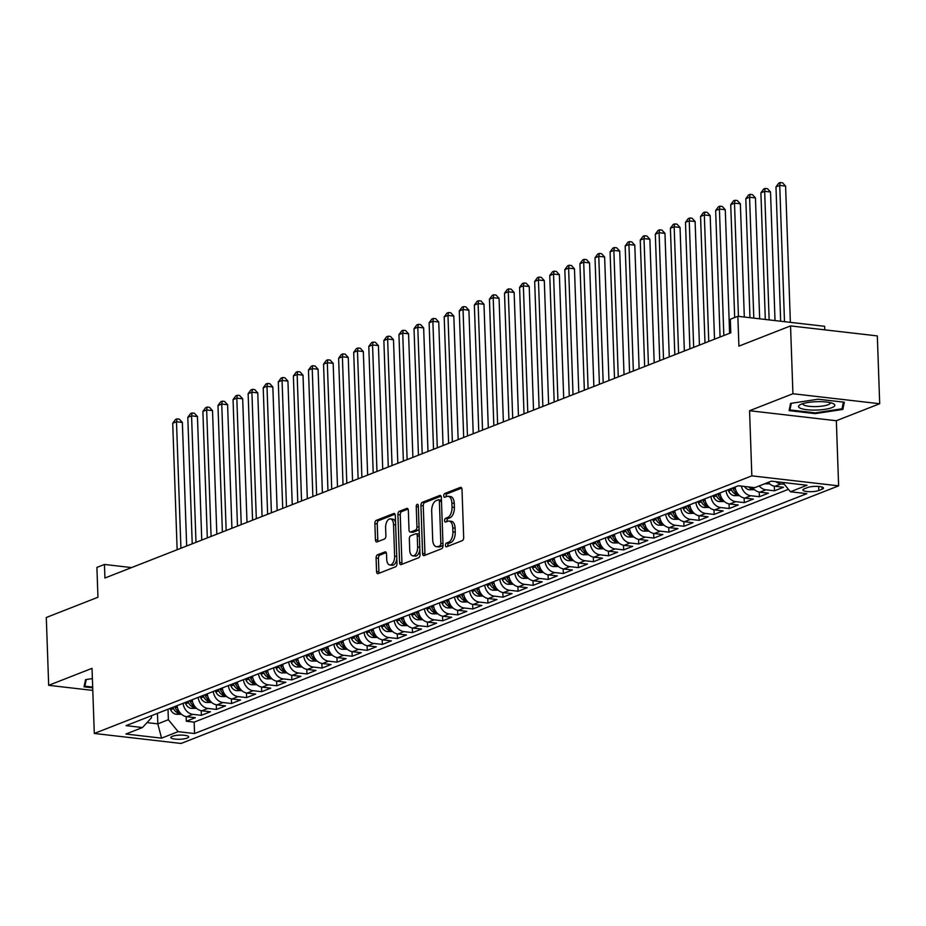 <?xml version="1.0" encoding="UTF-8"?>
<svg xmlns="http://www.w3.org/2000/svg" width="926" height="926" viewBox="0 0 926 926"><rect width="100%" height="100%" fill="white"/><g stroke="black" fill="none" stroke-linecap="round" stroke-linejoin="round"><path stroke-width="1.39" d="M445.464 545.345A1.921 1.019 -83.4 0 0 446.274 546.849A1.921 1.019 -83.4 0 0 446.563 546.803L462.282 540.645A2.743 1.458 -83.4 0 0 463.671 537.404L462.005 489.46A2.743 1.458 -83.4 0 0 460.835 487.319A2.743 1.458 -83.4 0 0 460.43 487.377L444.7 493.546A1.921 1.019 -83.4 0 0 443.728 495.815A1.921 1.019 -83.4 0 0 444.549 497.308A1.921 1.019 -83.4 0 0 444.827 497.274L446.864 496.475A8.762 4.665 -83.4 0 1 448.161 496.29A8.762 4.665 -83.4 0 1 451.9 503.142L452.038 507.135A8.762 4.665 -83.4 0 1 447.605 517.518L445.568 518.317A1.921 1.019 -83.4 0 0 444.596 520.586A1.921 1.019 -83.4 0 0 445.406 522.079A1.921 1.019 -83.4 0 0 445.695 522.044L447.733 521.245A8.762 4.665 -83.4 0 1 449.029 521.06A8.762 4.665 -83.4 0 1 452.768 527.913L452.907 531.906A8.762 4.665 -83.4 0 1 448.462 542.277L446.425 543.076A1.921 1.019 -83.4 0 0 445.464 545.345M449.029 521.06L451.379 521.326A8.762 4.665 -83.4 0 1 455.106 528.179L455.245 532.172A8.762 4.665 -83.4 0 1 450.812 542.555L448.774 543.354A1.921 1.019 -83.4 0 0 447.802 545.622A1.921 1.019 -83.4 0 0 447.906 546.282M461.692 488.071L447.05 493.813A1.921 1.019 -83.4 0 0 446.077 496.081A1.921 1.019 -83.4 0 0 446.17 496.741M448.161 496.29L450.511 496.556A8.762 4.665 -83.4 0 1 454.249 503.408L454.388 507.402A8.762 4.665 -83.4 0 1 449.943 517.784L447.906 518.583A1.921 1.019 -83.4 0 0 446.934 520.852A1.921 1.019 -83.4 0 0 447.038 521.512M187.284 738.057A8.924 2.06 178 0 0 188.696 736.876A8.924 2.06 178 0 0 182.26 735.128A8.924 2.06 178 0 0 172.271 736.32A8.924 2.06 178 0 0 170.847 737.501A8.924 2.06 178 0 0 177.294 739.249A8.924 2.06 178 0 0 187.284 738.057M377.472 554.836A2.743 1.458 -83.4 0 0 376.083 558.089L376.558 571.539A2.743 1.458 -83.4 0 0 377.727 573.68A2.743 1.458 -83.4 0 0 378.132 573.622L395.599 566.77A2.743 1.458 -83.4 0 0 396.988 563.529L395.309 515.597A2.743 1.458 -83.4 0 0 394.152 513.455A2.743 1.458 -83.4 0 0 393.735 513.513L376.269 520.354A2.743 1.458 -83.4 0 0 374.88 523.595L375.447 539.846A2.743 1.458 -83.4 0 0 376.616 541.976A2.743 1.458 -83.4 0 0 377.021 541.93L384.498 539.001A2.743 1.458 -83.4 0 0 385.887 535.749L385.61 527.693A7.327 3.901 -83.4 0 1 390.402 518.873A7.327 3.901 -83.4 0 1 393.527 524.591L394.626 556.156A7.327 3.901 -83.4 0 1 389.834 564.987A7.327 3.901 -83.4 0 1 386.709 559.258L386.524 553.991A2.743 1.458 -83.4 0 0 385.355 551.85A2.743 1.458 -83.4 0 0 384.95 551.908L377.472 554.836L379.822 555.114A2.743 1.458 -83.4 0 0 378.433 558.355L378.908 571.805A2.743 1.458 -83.4 0 0 379.209 573.194M792.922 393.735L749.562 410.727L836.34 420.728L879.7 403.736L792.922 393.735L790.549 325.906L738.902 346.139L737.86 316.298L730.313 319.25L730.788 332.816L104.927 578.021L104.453 564.455L96.906 567.406L97.948 597.258L46.3 617.492L48.673 685.321L92.797 690.414M749.562 410.727L751.843 475.848L94.302 733.461L92.021 668.34L48.673 685.321M422.592 553.493A2.743 1.458 -83.4 0 0 423.761 555.635A2.743 1.458 -83.4 0 0 424.166 555.577L441.633 548.736A2.743 1.458 -83.4 0 0 443.022 545.495L441.355 497.551A2.743 1.458 -83.4 0 0 440.186 495.41A2.743 1.458 -83.4 0 0 439.781 495.468L422.314 502.32A2.743 1.458 -83.4 0 0 420.925 505.561L422.592 553.493L424.941 553.771A2.743 1.458 -83.4 0 0 425.242 555.16M418.621 557.753L401.155 564.594A2.743 1.458 -83.4 0 1 400.75 564.652A2.743 1.458 -83.4 0 1 399.581 562.51L397.902 514.578A2.743 1.458 -83.4 0 1 399.291 511.337L406.769 508.409A2.743 1.458 -83.4 0 1 407.174 508.351A2.743 1.458 -83.4 0 1 408.343 510.492L409.014 529.927A2.743 1.458 -83.4 0 0 410.183 532.068A2.743 1.458 -83.4 0 0 410.588 532.01L415.554 530.066A2.743 1.458 -83.4 0 0 416.943 526.825L416.237 506.591A1.921 1.019 -83.4 0 1 417.487 504.276A1.921 1.019 -83.4 0 1 418.309 505.77L420.01 554.512A2.743 1.458 -83.4 0 1 418.621 557.753M790.549 325.906L877.327 335.906L879.7 403.736M186.138 716.608L186.3 721.238L195.351 717.696L186.786 716.712L192.816 714.34A11.158 9.086 -111.4 0 1 183.116 703.297M201.22 710.693L201.382 715.335L210.434 711.781L201.868 710.798L207.899 708.436A11.158 9.086 -111.4 0 1 198.199 697.382M216.302 704.79L216.464 709.42L225.504 705.878L216.95 704.894L222.981 702.533A11.158 9.086 -111.4 0 1 213.281 691.479M231.384 698.887L231.546 703.517L240.586 699.975L232.032 698.98L238.063 696.618A11.158 9.086 -111.4 0 1 228.363 685.576M246.466 692.972L246.629 697.602L255.669 694.06L247.115 693.076L253.145 690.715A11.158 9.086 -111.4 0 1 243.445 679.661M261.537 687.069L261.699 691.699L270.751 688.157L262.197 687.161L268.227 684.8A11.158 9.086 -111.4 0 1 258.528 673.758M276.619 681.154L276.781 685.784L285.833 682.242L277.268 681.258L283.31 678.897A11.158 9.086 -111.4 0 1 273.61 667.843M291.702 675.251L291.864 679.881L300.915 676.339L292.35 675.343L298.392 672.982A11.158 9.086 -111.4 0 1 288.692 661.94M306.784 669.336L306.946 673.966L315.998 670.424L307.432 669.44L313.463 667.079A11.158 9.086 -111.4 0 1 303.774 656.025M321.866 663.433L322.028 668.063L331.08 664.521L322.514 663.537L328.545 661.164A11.158 9.086 -111.4 0 1 318.845 650.121M336.948 657.518L337.11 662.159L346.162 658.606L337.596 657.622L343.627 655.261A11.158 9.086 -111.4 0 1 333.927 644.207M352.03 651.615L352.193 656.245L361.244 652.703L352.679 651.719L358.709 649.346A11.158 9.086 -111.4 0 1 349.009 638.303M367.113 645.7L367.275 650.341L376.315 646.788L367.761 645.804L373.791 643.443A11.158 9.086 -111.4 0 1 364.092 632.389M382.195 639.797L382.357 644.427L391.397 640.885L382.843 639.901L388.874 637.528A11.158 9.086 -111.4 0 1 379.174 626.485M397.277 633.893L397.439 638.523L406.479 634.97L397.925 633.986L403.956 631.625A11.158 9.086 -111.4 0 1 394.256 620.57M412.348 627.978L412.51 632.608L421.561 629.067L413.008 628.083L419.038 625.721A11.158 9.086 -111.4 0 1 409.338 614.667M427.43 622.075L427.592 626.705L436.644 623.163L428.09 622.168L434.12 619.807A11.158 9.086 -111.4 0 1 424.421 608.764M442.512 616.16L442.674 620.79L451.726 617.248L443.16 616.265L449.203 613.903A11.158 9.086 -111.4 0 1 439.503 602.849M457.594 610.257L457.757 614.887L466.808 611.345L458.243 610.35L464.285 607.988A11.158 9.086 -111.4 0 1 454.585 596.946M472.677 604.342L472.839 608.972L481.89 605.43L473.325 604.447L479.355 602.085A11.158 9.086 -111.4 0 1 469.667 591.031M487.759 598.439L487.921 603.069L496.973 599.527L488.407 598.532L494.438 596.17A11.158 9.086 -111.4 0 1 484.738 585.128M502.841 592.524L503.003 597.166L512.055 593.612L503.489 592.628L509.52 590.267A11.158 9.086 -111.4 0 1 499.82 579.213M517.923 586.621L518.085 591.251L527.137 587.709L518.572 586.725L524.602 584.352A11.158 9.086 -111.4 0 1 514.902 573.31M533.006 580.706L533.168 585.348L542.208 581.794L533.654 580.81L539.684 578.449A11.158 9.086 -111.4 0 1 529.985 567.395M548.088 574.803L548.25 579.433L557.29 575.891L548.736 574.907L554.767 572.534A11.158 9.086 -111.4 0 1 545.067 561.492M563.17 568.888L563.332 573.53L572.372 569.976L563.818 568.992L569.849 566.631A11.158 9.086 -111.4 0 1 560.149 555.577M578.241 562.985L578.403 567.615L587.454 564.073L578.9 563.089L584.931 560.728A11.158 9.086 -111.4 0 1 575.231 549.674M593.323 557.082L593.485 561.712L602.537 558.158L593.983 557.174L600.013 554.813A11.158 9.086 -111.4 0 1 590.313 543.77M608.405 551.167L608.567 555.797L617.619 552.255L609.053 551.271L615.096 548.91A11.158 9.086 -111.4 0 1 605.396 537.856M623.487 545.264L623.649 549.894L632.701 546.352L624.136 545.356L630.166 542.995A11.158 9.086 -111.4 0 1 620.478 531.952M638.57 539.349L638.732 543.979L647.783 540.437L639.218 539.453L645.248 537.092A11.158 9.086 -111.4 0 1 635.56 526.037M653.652 533.445L653.814 538.075L662.866 534.534L654.3 533.538L660.331 531.177A11.158 9.086 -111.4 0 1 650.631 520.134M668.734 527.531L668.896 532.161L677.948 528.619L669.382 527.635L675.413 525.274A11.158 9.086 -111.4 0 1 665.713 514.219M683.816 521.627L683.978 526.257L693.03 522.715L684.464 521.72L690.495 519.359A11.158 9.086 -111.4 0 1 680.795 508.316M698.898 515.713L699.061 520.354L708.101 516.801L699.547 515.817L705.577 513.455A11.158 9.086 -111.4 0 1 695.877 502.401M713.981 509.809L714.143 514.439L723.183 510.897L714.629 509.913L720.659 507.541A11.158 9.086 -111.4 0 1 710.96 496.498M729.063 503.894L729.213 508.536L738.265 504.983L729.711 503.999L735.742 501.637A11.158 9.086 -111.4 0 1 726.042 490.583M744.134 497.991L744.296 502.621L753.347 499.079L744.793 498.095L750.824 495.723A11.158 9.086 -111.4 0 1 741.356 486.104M759.216 492.076L759.378 496.718L768.43 493.164L759.864 492.181L765.906 489.819A11.158 9.086 -111.4 0 1 759.193 485.918M774.298 486.173L774.46 490.803L783.512 487.261L774.946 486.277A11.158 9.086 -111.4 0 1 768.244 482.377L764.506 483.858L769.633 483.812M807.576 487.539L804.254 488.847A8.647 1.991 178 0 0 802.877 489.981A8.647 1.991 178 0 0 809.116 491.671A8.647 1.991 178 0 0 818.792 490.514L822.114 489.217A8.647 1.991 178 0 0 823.48 488.083A8.647 1.991 178 0 0 817.241 486.381A8.647 1.991 178 0 0 807.576 487.539M751.843 475.848L838.62 485.849L181.079 743.462L94.302 733.461M186.3 721.238L194.159 722.141L194.553 733.542L806.847 493.651L790.434 491.764L782.84 482.469M194.553 733.542L178.139 731.644L161.552 738.149L125.901 734.04L142.488 727.535L126.075 725.648L738.369 485.756L754.783 487.655L771.37 481.15L807.021 485.259L790.434 491.764M784.322 484.298L780.988 483.916A11.158 9.086 -111.4 0 1 775.942 481.682M774.46 490.803L765.906 489.819M759.378 496.718L750.824 495.723M744.296 502.621L735.742 501.637M729.213 508.536L720.659 507.541M714.143 514.439L705.577 513.455M699.061 520.354L690.495 519.359M683.978 526.257L675.413 525.274M668.896 532.161L660.331 531.177M653.814 538.075L645.248 537.092M638.732 543.979L630.166 542.995M623.649 549.894L615.096 548.91M608.567 555.797L600.013 554.813M593.485 561.712L584.931 560.728M578.403 567.615L569.849 566.631M563.332 573.53L554.767 572.534M548.25 579.433L539.684 578.449M533.168 585.348L524.602 584.352M518.085 591.251L509.52 590.267M503.003 597.166L494.438 596.17M487.921 603.069L479.355 602.085M472.839 608.972L464.285 607.988M457.757 614.887L449.203 613.903M442.674 620.79L434.12 619.807M427.592 626.705L419.038 625.721M412.51 632.608L403.956 631.625M397.439 638.523L388.874 637.528M382.357 644.427L373.791 643.443M367.275 650.341L358.709 649.346M352.193 656.245L343.627 655.261M337.11 662.159L328.545 661.164M322.028 668.063L313.463 667.079M306.946 673.966L298.392 672.982M291.864 679.881L283.31 678.897M276.781 685.784L268.227 684.8M261.699 691.699L253.145 690.715M246.629 697.602L238.063 696.618M231.546 703.517L222.981 702.533M216.464 709.42L207.899 708.436M201.382 715.335L192.816 714.34M194.159 722.141L788.431 489.322M157.455 713.356L157.814 723.854L168.37 719.71L168.011 709.212M824.765 329.853L824.638 326.299L737.86 316.298M836.34 420.728L838.62 485.849M131.573 567.58L104.453 564.455M147.026 722.604L157.814 723.854L161.552 738.149M151.413 715.717L151.494 717.766L142.488 727.535M752.491 487.389A11.158 9.086 68.6 0 0 759.864 492.181M735.094 487.041A11.158 9.086 68.6 0 0 744.793 498.095M720.011 492.956A11.158 9.086 68.6 0 0 729.711 503.999M704.929 498.859A11.158 9.086 68.6 0 0 714.629 509.913M689.847 504.763A11.158 9.086 68.6 0 0 699.547 515.817M674.765 510.677A11.158 9.086 68.6 0 0 684.464 521.72M659.682 516.581A11.158 9.086 68.6 0 0 669.382 527.635M644.6 522.495A11.158 9.086 68.6 0 0 654.3 533.538M629.518 528.399A11.158 9.086 68.6 0 0 639.218 539.453M614.436 534.314A11.158 9.086 68.6 0 0 624.136 545.356M599.365 540.217A11.158 9.086 68.6 0 0 609.053 551.271M584.283 546.132A11.158 9.086 68.6 0 0 593.983 557.174M569.201 552.035A11.158 9.086 68.6 0 0 578.9 563.089M554.118 557.95A11.158 9.086 68.6 0 0 563.818 568.992M539.036 563.853A11.158 9.086 68.6 0 0 548.736 574.907M523.954 569.768A11.158 9.086 68.6 0 0 533.654 580.81M508.872 575.671A11.158 9.086 68.6 0 0 518.572 586.725M493.79 581.574A11.158 9.086 68.6 0 0 503.489 592.628M478.707 587.489A11.158 9.086 68.6 0 0 488.407 598.532M463.625 593.392A11.158 9.086 68.6 0 0 473.325 604.447M448.543 599.307A11.158 9.086 68.6 0 0 458.243 610.35M433.472 605.21A11.158 9.086 68.6 0 0 443.16 616.265M418.39 611.125A11.158 9.086 68.6 0 0 428.09 622.168M403.308 617.029A11.158 9.086 68.6 0 0 413.008 628.083M388.225 622.943A11.158 9.086 68.6 0 0 397.925 633.986M373.143 628.847A11.158 9.086 68.6 0 0 382.843 639.901M358.061 634.761A11.158 9.086 68.6 0 0 367.761 645.804M342.979 640.665A11.158 9.086 68.6 0 0 352.679 651.719M327.897 646.58A11.158 9.086 68.6 0 0 337.596 657.622M312.814 652.483A11.158 9.086 68.6 0 0 322.514 663.537M297.732 658.386A11.158 9.086 68.6 0 0 307.432 669.44M282.661 664.301A11.158 9.086 68.6 0 0 292.35 675.343M267.579 670.204A11.158 9.086 68.6 0 0 277.268 681.258M252.497 676.119A11.158 9.086 68.6 0 0 262.197 687.161M237.415 682.022A11.158 9.086 68.6 0 0 247.115 693.076M222.333 687.937A11.158 9.086 68.6 0 0 232.032 698.98M207.25 693.84A11.158 9.086 68.6 0 0 216.95 704.894M192.168 699.755A11.158 9.086 68.6 0 0 201.868 710.798M177.086 705.658A11.158 9.086 68.6 0 0 186.786 716.712M168.37 719.71L178.139 731.644M790.572 403.412L789.091 410.612L815.216 413.633L842.845 409.431L844.327 402.22L818.19 399.21L790.572 403.412M92.38 678.596L85.528 679.638L84.046 686.837L92.704 687.844M842.695 405.438L842.845 409.431M815.193 412.857L815.216 413.633M441.042 496.162L424.652 502.587A2.743 1.458 -83.4 0 0 423.263 505.827L424.941 553.771M439.873 545.645A1.921 1.019 -83.4 0 0 440.845 543.377L439.375 501.302A1.921 1.019 -83.4 0 0 438.565 499.797A1.921 1.019 -83.4 0 0 438.276 499.843L436.134 500.677A8.762 4.665 -83.4 0 0 431.69 511.059L432.697 539.823A8.762 4.665 -83.4 0 0 436.435 546.676A8.762 4.665 -83.4 0 0 437.732 546.49L442.223 545.912A1.921 1.019 -83.4 0 0 443.01 544.916M441.447 500.48A1.921 1.019 -83.4 0 0 440.915 500.063A1.921 1.019 -83.4 0 0 440.626 500.109M436.435 546.676L438.774 546.942A8.762 4.665 -83.4 0 0 440.081 546.757L437.732 546.49M442.223 545.912L440.081 546.757M408.03 509.092L401.641 511.603A2.743 1.458 -83.4 0 0 400.252 514.844L401.919 562.788A2.743 1.458 -83.4 0 0 402.231 564.177M412.151 532.195A2.743 1.458 -83.4 0 0 412.533 532.346A2.743 1.458 -83.4 0 0 412.938 532.288L417.892 530.343A2.743 1.458 -83.4 0 0 419.096 528.619M409.72 550.102A7.327 3.901 -83.4 0 0 412.846 555.832A7.327 3.901 -83.4 0 0 417.638 547L417.256 535.888A2.743 1.458 -83.4 0 0 416.087 533.746A2.743 1.458 -83.4 0 0 415.681 533.804L410.727 535.737A2.743 1.458 -83.4 0 0 409.338 538.99L409.72 550.102M412.846 555.832L415.195 556.098A7.327 3.901 -83.4 0 0 419.837 549.766M419.316 534.811A2.743 1.458 -83.4 0 0 418.436 534.013A2.743 1.458 -83.4 0 0 418.031 534.07M386.223 552.602L379.822 555.114M389.834 564.987L392.173 565.254A7.327 3.901 -83.4 0 0 396.826 558.922M395.552 522.553A7.327 3.901 -83.4 0 0 392.751 519.139L390.402 518.873M395.008 514.196L378.618 520.62A2.743 1.458 -83.4 0 0 377.229 523.861L377.796 540.113A2.743 1.458 -83.4 0 0 378.097 541.502M790.364 322.352L785.607 186.103L779.738 185.42L775.976 186.902L780.664 321.229M784.496 321.669L779.738 185.42L780.248 182.538L782.597 182.816L785.607 186.103M775.976 186.902L778.743 183.128L780.248 182.538M831.93 407.637A18.138 4.179 178 0 0 833.157 403.586A18.138 4.179 178 0 0 817.959 401.664A18.138 4.179 178 0 0 801.441 404.118A18.138 4.179 178 0 0 800.099 404.743A18.138 4.179 178 0 0 808.109 409.848A18.138 4.179 178 0 0 831.93 407.637M802.923 403.609A13.728 3.16 178 0 0 802.877 403.886A13.728 3.16 178 0 0 812.785 406.572A13.728 3.16 178 0 0 828.145 404.731A13.728 3.16 178 0 0 830.321 402.926A13.728 3.16 178 0 0 830.263 402.66M789.82 407.035L789.924 409.94L791.29 403.296M843.389 402.115L842.012 408.794L815.25 412.857L789.924 409.94M92.681 687.069L84.879 686.166L86.257 679.522M84.775 683.261L84.879 686.166M775.016 320.581L770.525 192.006L764.668 191.335L760.894 192.805L765.316 319.458M769.147 319.898L764.668 191.335L765.165 188.453L767.515 188.719L770.525 192.006M760.894 192.805L763.661 189.043L765.165 188.453M754.551 489.715L749.273 489.761A7.396 6.019 -111.4 0 1 744.4 486.451M759.667 318.81L755.442 197.921L749.585 197.238L745.812 198.72L749.967 317.687M748.648 486.949A7.396 6.019 68.6 0 0 750.373 488.106L752.178 487.389A7.396 6.019 -111.4 0 1 752.074 487.342M753.799 318.139L749.585 197.238L750.083 194.356L752.433 194.634L755.442 197.921M745.812 198.72L748.578 194.946L750.083 194.356M739.469 495.63L734.191 495.665A7.396 6.019 -111.4 0 1 728.623 491.081L728.044 489.808M744.319 317.039L740.36 203.824L734.503 203.153L730.73 204.623L734.677 317.549M730.915 488.685L731.482 489.958A7.396 6.019 68.6 0 0 735.29 494.009L737.096 493.303A7.396 6.019 -111.4 0 1 733.299 489.252L732.721 487.967M738.45 316.368L734.503 203.153L735.001 200.271L737.351 200.537L740.36 203.824M730.73 204.623L733.496 200.861L735.001 200.271M724.398 501.533L719.108 501.579A7.396 6.019 -111.4 0 1 713.541 496.996L712.962 495.711M729.595 333.291L725.278 209.727L719.421 209.056L715.648 210.538L720.069 337.018M715.833 494.588L716.4 495.873A7.396 6.019 68.6 0 0 720.208 499.924L722.014 499.207A7.396 6.019 -111.4 0 1 718.217 495.155L717.638 493.882M723.831 335.548L719.421 209.056L719.919 206.174L722.268 206.452L725.278 209.727M715.648 210.538L718.414 206.764L719.919 206.174M709.316 507.448L704.026 507.483A7.396 6.019 -111.4 0 1 698.459 502.899L697.88 501.614M714.513 339.194L710.196 215.642L704.339 214.971L700.565 216.441L704.987 342.933M700.75 500.491L701.318 501.776A7.396 6.019 68.6 0 0 705.126 505.827L706.932 505.121A7.396 6.019 -111.4 0 1 703.135 501.07L702.556 499.785M708.76 341.451L704.339 214.971L704.848 212.089L707.186 212.355L710.196 215.642M700.565 216.441L703.332 212.679L704.848 212.089M694.234 513.351L688.956 513.398A7.396 6.019 -111.4 0 1 683.376 508.814L682.798 507.529M699.431 345.109L695.125 221.546L689.257 220.874L685.483 222.356L689.905 348.836M685.668 506.406L686.247 507.691A7.396 6.019 68.6 0 0 690.044 511.731L691.849 511.025A7.396 6.019 -111.4 0 1 688.053 506.973L687.474 505.7M693.678 347.366L689.257 220.874L689.766 217.992L692.104 218.258L695.125 221.546M685.483 222.356L688.25 218.582L689.766 217.992M679.152 519.266L673.873 519.301A7.396 6.019 -111.4 0 1 668.294 514.717L667.727 513.432M684.349 351.012L680.043 227.46L674.174 226.777L670.401 228.259L674.822 354.751M670.586 512.31L671.165 513.594A7.396 6.019 68.6 0 0 674.961 517.646L676.779 516.94A7.396 6.019 -111.4 0 1 672.97 512.888L672.392 511.603M678.596 353.269L674.174 226.777L674.684 223.907L677.022 224.173L680.043 227.46M670.401 228.259L673.167 224.497L674.684 223.907M664.069 525.169L658.791 525.216A7.396 6.019 -111.4 0 1 653.212 520.632L652.645 519.347M669.267 356.915L664.961 233.364L659.092 232.692L655.319 234.174L659.74 360.654M655.504 518.224L656.083 519.509A7.396 6.019 68.6 0 0 659.879 523.549L661.696 522.843A7.396 6.019 -111.4 0 1 657.888 518.791L657.321 517.518M663.514 359.172L659.092 232.692L659.601 229.81L661.94 230.076L664.961 233.364M655.319 234.174L658.085 230.4L659.601 229.81M648.987 531.084L643.709 531.119A7.396 6.019 -111.4 0 1 638.13 526.535L637.563 525.25M654.196 362.83L649.878 239.278L644.01 238.595L640.248 240.077L644.658 366.569M640.422 524.128L641 525.412A7.396 6.019 68.6 0 0 644.797 529.464L646.614 528.758A7.396 6.019 -111.4 0 1 642.806 524.706L642.239 523.421M648.432 365.087L644.01 238.595L644.519 235.713L646.869 235.991L649.878 239.278M640.248 240.077L643.014 236.304L644.519 235.713M633.905 536.987L628.627 537.034A7.396 6.019 -111.4 0 1 623.048 532.438L622.48 531.165M639.114 368.733L634.796 245.182L628.928 244.51L625.166 245.98L629.576 372.472M625.339 530.042L625.918 531.316A7.396 6.019 68.6 0 0 629.715 535.367L631.532 534.661A7.396 6.019 -111.4 0 1 627.724 530.61L627.157 529.325M633.349 370.99L628.928 244.51L629.437 241.628L631.787 241.894L634.796 245.182M625.166 245.98L627.932 242.218L629.437 241.628M618.823 542.902L613.544 542.937A7.396 6.019 -111.4 0 1 607.965 538.353L607.398 537.068M624.031 374.648L619.714 251.096L613.845 250.414L610.084 251.895L614.494 378.375M610.257 535.946L610.836 537.23A7.396 6.019 68.6 0 0 614.644 541.282L616.45 540.564A7.396 6.019 -111.4 0 1 612.642 536.524L612.074 535.24M618.267 376.905L613.845 250.414L614.355 247.531L616.704 247.809L619.714 251.096M610.084 251.895L612.85 248.122L614.355 247.531M603.74 548.805L598.462 548.852A7.396 6.019 -111.4 0 1 592.895 544.256L592.316 542.983M608.949 380.551L604.632 257L598.775 256.328L595.001 257.798L599.411 384.29M595.187 541.86L595.754 543.134A7.396 6.019 68.6 0 0 599.562 547.185L601.368 546.479A7.396 6.019 -111.4 0 1 597.559 542.428L596.992 541.143M603.185 382.808L598.775 256.328L599.272 253.446L601.622 253.712L604.632 257M595.001 257.798L597.768 254.037L599.272 253.446M588.658 554.709L583.38 554.755A7.396 6.019 -111.4 0 1 577.812 550.171L577.234 548.886M593.867 386.466L589.549 262.915L583.693 262.232L579.919 263.713L584.341 390.193M580.104 547.764L580.671 549.049A7.396 6.019 68.6 0 0 584.48 553.1L586.285 552.382A7.396 6.019 -111.4 0 1 582.489 548.342L581.91 547.058M588.103 388.723L583.693 262.232L584.19 259.349L586.54 259.627L589.549 262.915M579.919 263.713L582.685 259.94L584.19 259.349M573.588 560.624L568.298 560.67A7.396 6.019 -111.4 0 1 562.73 556.075L562.151 554.801M578.785 392.369L574.467 268.818L568.61 268.146L564.837 269.616L569.259 396.108M565.022 553.679L565.589 554.952A7.396 6.019 68.6 0 0 569.397 559.003L571.203 558.297A7.396 6.019 -111.4 0 1 567.406 554.246L566.828 552.961M573.02 394.626L568.61 268.146L569.108 265.264L571.458 265.531L574.467 268.818M564.837 269.616L567.603 265.855L569.108 265.264M558.505 566.527L553.216 566.573A7.396 6.019 -111.4 0 1 547.648 561.989L547.069 560.705M563.702 398.284L559.385 274.733L553.528 274.05L549.755 275.531L554.176 402.011M549.94 559.582L550.507 560.867A7.396 6.019 68.6 0 0 554.315 564.918L556.121 564.2A7.396 6.019 -111.4 0 1 552.324 560.161L551.746 558.876M557.938 400.541L553.528 274.05L554.026 271.168L556.376 271.445L559.385 274.733M549.755 275.531L552.521 271.758L554.026 271.168M543.423 572.442L538.133 572.476A7.396 6.019 -111.4 0 1 532.566 567.893L531.987 566.608M548.62 404.187L544.303 280.636L538.446 279.965L534.672 281.435L539.094 407.926M534.858 565.497L535.425 566.77A7.396 6.019 68.6 0 0 539.233 570.821L541.039 570.115A7.396 6.019 -111.4 0 1 537.242 566.064L536.663 564.779M542.867 406.445L538.446 279.965L538.955 277.082L541.293 277.349L544.303 280.636M534.672 281.435L537.439 277.673L538.955 277.082M528.341 578.345L523.063 578.391A7.396 6.019 -111.4 0 1 517.484 573.807L516.916 572.523M533.538 410.102L529.232 286.539L523.364 285.868L519.59 287.349L524.012 413.829M519.775 571.4L520.354 572.685A7.396 6.019 68.6 0 0 524.151 576.736L525.956 576.018A7.396 6.019 -111.4 0 1 522.16 571.967L521.581 570.694M527.785 412.359L523.364 285.868L523.873 282.986L526.211 283.252L529.232 286.539M519.59 287.349L522.357 283.576L523.873 282.986M513.259 584.26L507.98 584.294A7.396 6.019 -111.4 0 1 502.401 579.711L501.834 578.426M518.456 416.005L514.15 292.454L508.281 291.783L504.508 293.253L508.93 419.744M504.693 577.303L505.272 578.588A7.396 6.019 68.6 0 0 509.069 582.639L510.886 581.933A7.396 6.019 -111.4 0 1 507.078 577.882L506.51 576.597M512.703 418.263L508.281 291.783L508.791 288.9L511.129 289.167L514.15 292.454M504.508 293.253L507.274 289.491L508.791 288.9M498.176 590.163L492.898 590.209A7.396 6.019 -111.4 0 1 487.319 585.626L486.752 584.341M503.385 421.92L499.068 298.357L493.199 297.686L489.426 299.167L493.847 425.647M489.611 583.218L490.19 584.503A7.396 6.019 68.6 0 0 493.986 588.542L495.804 587.836A7.396 6.019 -111.4 0 1 491.995 583.785L491.428 582.512M497.621 424.177L493.199 297.686L493.708 294.804L496.047 295.07L499.068 298.357M489.426 299.167L492.204 295.394L493.708 294.804M483.094 596.078L477.816 596.112A7.396 6.019 -111.4 0 1 472.237 591.529L471.67 590.244M488.303 427.824L483.985 304.272L478.117 303.589L474.355 305.071L478.765 431.562M474.529 589.121L475.107 590.406A7.396 6.019 68.6 0 0 478.904 594.457L480.721 593.751A7.396 6.019 -111.4 0 1 476.913 589.7L476.346 588.415M482.539 430.081L478.117 303.589L478.626 300.719L480.976 300.985L483.985 304.272M474.355 305.071L477.121 301.309L478.626 300.719M468.012 601.981L462.734 602.027A7.396 6.019 -111.4 0 1 457.155 597.444L456.587 596.159M473.221 433.727L468.903 310.175L463.035 309.504L459.273 310.986L463.683 437.466M459.446 595.036L460.025 596.321A7.396 6.019 68.6 0 0 463.833 600.361L465.639 599.654A7.396 6.019 -111.4 0 1 461.831 595.603L461.264 594.33M467.456 435.984L463.035 309.504L463.544 306.622L465.894 306.888L468.903 310.175M459.273 310.986L462.039 307.212L463.544 306.622M452.93 607.896L447.652 607.931A7.396 6.019 -111.4 0 1 442.072 603.347L441.505 602.062M458.139 439.642L453.821 316.09L447.964 315.407L444.191 316.889L448.601 443.369M444.376 600.939L444.943 602.224A7.396 6.019 68.6 0 0 448.751 606.275L450.557 605.569A7.396 6.019 -111.4 0 1 446.749 601.518L446.182 600.233M452.374 441.899L447.964 315.407L448.462 312.525L450.812 312.803L453.821 316.09M444.191 316.889L446.957 313.115L448.462 312.525M437.848 613.799L432.569 613.845A7.396 6.019 -111.4 0 1 427.002 609.25L426.423 607.977M443.056 445.545L438.739 321.993L432.882 321.322L429.108 322.792L433.518 449.284M429.294 606.854L429.861 608.127A7.396 6.019 68.6 0 0 433.669 612.179L435.475 611.473A7.396 6.019 -111.4 0 1 431.666 607.421L431.099 606.136M437.292 447.802L432.882 321.322L433.38 318.44L435.729 318.706L438.739 321.993M429.108 322.792L431.875 319.03L433.38 318.44M422.765 619.714L417.487 619.749A7.396 6.019 -111.4 0 1 411.92 615.165L411.341 613.88M427.974 451.46L423.657 327.908L417.8 327.225L414.026 328.707L418.448 455.187M414.211 612.757L414.779 614.042A7.396 6.019 68.6 0 0 418.587 618.093L420.392 617.376A7.396 6.019 -111.4 0 1 416.596 613.336L416.017 612.051M422.21 453.717L417.8 327.225L418.297 324.343L420.647 324.621L423.657 327.908M414.026 328.707L416.793 324.933L418.297 324.343M407.695 625.617L402.405 625.663A7.396 6.019 -111.4 0 1 396.837 621.068L396.259 619.795M412.892 457.363L408.574 333.811L402.717 333.14L398.944 334.61L403.366 461.102M399.129 618.672L399.696 619.945A7.396 6.019 68.6 0 0 403.505 623.997L405.31 623.291A7.396 6.019 -111.4 0 1 401.514 619.239L400.935 617.955M407.127 459.62L402.717 333.14L403.215 330.258L405.565 330.524L408.574 333.811M398.944 334.61L401.71 330.848L403.215 330.258M392.612 631.52L387.323 631.567A7.396 6.019 -111.4 0 1 381.755 626.983L381.176 625.698M397.81 463.278L393.492 339.726L387.635 339.043L383.862 340.525L388.283 467.005M384.047 624.575L384.614 625.86A7.396 6.019 68.6 0 0 388.422 629.912L390.228 629.194A7.396 6.019 -111.4 0 1 386.431 625.154L385.853 623.869M392.045 465.535L387.635 339.043L388.133 336.161L390.483 336.439L393.492 339.726M383.862 340.525L386.628 336.751L388.133 336.161M377.53 637.435L372.252 637.47A7.396 6.019 -111.4 0 1 366.673 632.886L366.094 631.613M382.727 469.181L378.421 345.63L372.553 344.958L368.78 346.428L373.201 472.92M368.965 630.49L369.543 631.763A7.396 6.019 68.6 0 0 373.34 635.815L375.146 635.109A7.396 6.019 -111.4 0 1 371.349 631.057L370.77 629.773M376.975 471.438L372.553 344.958L373.062 342.076L375.4 342.342L378.421 345.63M368.78 346.428L371.546 342.666L373.062 342.076M362.448 643.338L357.17 643.385A7.396 6.019 -111.4 0 1 351.591 638.801L351.023 637.516M367.645 475.096L363.339 351.544L357.471 350.861L353.697 352.343L358.119 478.823M353.882 636.393L354.461 637.678A7.396 6.019 68.6 0 0 358.258 641.73L360.075 641.012A7.396 6.019 -111.4 0 1 356.267 636.961L355.688 635.687M361.892 477.353L357.471 350.861L357.98 347.979L360.318 348.257L363.339 351.544M353.697 352.343L356.464 348.57L357.98 347.979M347.366 649.253L342.088 649.288A7.396 6.019 -111.4 0 1 336.508 644.704L335.941 643.42M352.563 480.999L348.257 357.448L342.389 356.776L338.615 358.246L343.037 484.738M338.8 642.297L339.379 643.582A7.396 6.019 68.6 0 0 343.176 647.633L344.993 646.927A7.396 6.019 -111.4 0 1 341.185 642.875L340.618 641.591M346.81 483.256L342.389 356.776L342.898 353.894L345.236 354.16L348.257 357.448M338.615 358.246L341.381 354.484L342.898 353.894M332.284 655.157L327.005 655.203A7.396 6.019 -111.4 0 1 321.426 650.619L320.859 649.334M337.492 486.914L333.175 363.351L327.306 362.679L323.544 364.161L327.954 490.641M323.718 648.212L324.297 649.496A7.396 6.019 68.6 0 0 328.093 653.536L329.911 652.83A7.396 6.019 -111.4 0 1 326.102 648.779L325.535 647.505M331.728 489.171L327.306 362.679L327.816 359.797L330.154 360.064L333.175 363.351M323.544 364.161L326.311 360.388L327.816 359.797M317.201 661.071L311.923 661.106A7.396 6.019 -111.4 0 1 306.344 656.522L305.777 655.238M322.41 492.817L318.093 369.266L312.224 368.583L308.462 370.064L312.872 496.556M308.636 654.115L309.215 655.4A7.396 6.019 68.6 0 0 313.011 659.451L314.828 658.745A7.396 6.019 -111.4 0 1 311.02 654.694L310.453 653.409M316.646 495.074L312.224 368.583L312.733 365.712L315.083 365.978L318.093 369.266M308.462 370.064L311.229 366.302L312.733 365.712M302.119 666.975L296.841 667.021A7.396 6.019 -111.4 0 1 291.262 662.437L290.695 661.152M307.328 498.72L303.01 375.169L297.142 374.498L293.38 375.979L297.79 502.459M293.554 660.03L294.132 661.314A7.396 6.019 68.6 0 0 297.94 665.354L299.746 664.648A7.396 6.019 -111.4 0 1 295.938 660.597L295.371 659.324M301.563 500.978L297.142 374.498L297.651 371.615L300.001 371.882L303.01 375.169M293.38 375.979L296.146 372.206L297.651 371.615M287.037 672.889L281.759 672.924A7.396 6.019 -111.4 0 1 276.191 668.34L275.612 667.056M292.246 504.635L287.928 381.084L282.071 380.401L278.298 381.882L282.708 508.374M278.483 665.933L279.05 667.218A7.396 6.019 68.6 0 0 282.858 671.269L284.664 670.563A7.396 6.019 -111.4 0 1 280.856 666.512L280.289 665.227M286.481 506.892L282.071 380.401L282.569 377.519L284.919 377.796L287.928 381.084M278.298 381.882L281.064 378.121L282.569 377.519M271.955 678.793L266.676 678.839A7.396 6.019 -111.4 0 1 261.109 674.244L260.53 672.97M277.163 510.539L272.846 386.987L266.989 386.316L263.216 387.786L267.626 514.277M263.401 671.848L263.968 673.133A7.396 6.019 68.6 0 0 267.776 677.172L269.582 676.466A7.396 6.019 -111.4 0 1 265.785 672.415L265.206 671.142M271.399 512.796L266.989 386.316L267.487 383.433L269.836 383.7L272.846 386.987M263.216 387.786L265.982 384.024L267.487 383.433M256.884 684.708L251.594 684.742A7.396 6.019 -111.4 0 1 246.027 680.159L245.448 678.874M262.081 516.453L257.764 392.902L251.907 392.219L248.133 393.7L252.555 520.18M248.318 677.751L248.886 679.036A7.396 6.019 68.6 0 0 252.694 683.087L254.5 682.381A7.396 6.019 -111.4 0 1 250.703 678.33L250.124 677.045M256.317 518.71L251.907 392.219L252.404 389.337L254.754 389.615L257.764 392.902M248.133 393.7L250.9 389.927L252.404 389.337M241.802 690.611L236.512 690.657A7.396 6.019 -111.4 0 1 230.944 686.062L230.366 684.789M246.999 522.357L242.681 398.805L236.825 398.134L233.051 399.604L237.473 526.095M233.236 683.666L233.803 684.939A7.396 6.019 68.6 0 0 237.612 688.99L239.417 688.284A7.396 6.019 -111.4 0 1 235.621 684.233L235.042 682.948M241.235 524.614L236.825 398.134L237.322 395.252L239.672 395.518L242.681 398.805M233.051 399.604L235.817 395.842L237.322 395.252M226.72 696.514L221.43 696.56A7.396 6.019 -111.4 0 1 215.862 691.977L215.283 690.692M231.917 528.271L227.599 404.72L221.742 404.037L217.969 405.519L222.39 531.999M218.154 689.569L218.721 690.854A7.396 6.019 68.6 0 0 222.529 694.905L224.335 694.187A7.396 6.019 -111.4 0 1 220.538 690.148L219.96 688.863M226.164 530.529L221.742 404.037L222.252 401.155L224.59 401.433L227.599 404.72M217.969 405.519L220.735 401.745L222.252 401.155M211.637 702.429L206.359 702.475A7.396 6.019 -111.4 0 1 200.78 697.88L200.201 696.607M216.834 534.175L212.529 410.623L206.66 409.952L202.887 411.422L207.308 537.913M203.072 695.484L203.651 696.757A7.396 6.019 68.6 0 0 207.447 700.808L209.253 700.102A7.396 6.019 -111.4 0 1 205.456 696.051L204.877 694.766M211.082 536.432L206.66 409.952L207.169 407.07L209.507 407.336L212.529 410.623M202.887 411.422L205.653 407.66L207.169 407.07M196.555 708.332L191.277 708.378A7.396 6.019 -111.4 0 1 185.698 703.795L185.131 702.51M201.752 540.09L197.446 416.538L191.578 415.855L187.804 417.337L192.226 543.817M187.99 701.387L188.568 702.672A7.396 6.019 68.6 0 0 192.365 706.723L194.182 706.006A7.396 6.019 -111.4 0 1 190.374 701.966L189.795 700.681M195.999 542.347L191.578 415.855L192.087 412.973L194.425 413.251L197.446 416.538M187.804 417.337L190.571 413.563L192.087 412.973M181.473 714.247L176.195 714.282A7.396 6.019 -111.4 0 1 170.615 709.698L170.048 708.425M186.67 545.993L182.364 422.441L176.496 421.77L172.722 423.24L177.144 549.731M172.907 707.302L173.486 708.575A7.396 6.019 68.6 0 0 177.283 712.626L179.1 711.92A7.396 6.019 -111.4 0 1 175.292 707.869L174.725 706.584M180.917 548.25L176.496 421.77L177.005 418.888L179.343 419.154L182.364 422.441M172.722 423.24L175.5 419.478L177.005 418.888M774.946 486.277L780.988 483.916M822.033 487.041L822.114 489.217M818.653 486.463L818.792 490.514M450.812 542.555L448.462 542.277M455.245 532.172L452.907 531.906M455.106 528.179L452.768 527.913M447.906 518.583L445.568 518.317M449.943 517.784L447.605 517.518M454.388 507.402L452.038 507.135M454.249 503.408L451.9 503.142M447.05 493.813L444.7 493.546M461.217 487.47L460.43 487.377M448.774 543.354L446.425 543.076M423.263 505.827L420.925 505.561M424.652 502.587L422.314 502.32M440.568 495.56L439.781 495.468M442.964 543.62L440.845 543.377M441.494 501.545L439.375 501.302M401.919 562.788L399.581 562.51M400.252 514.844L397.902 514.578M401.641 511.603L399.291 511.337M407.556 508.501L406.769 508.409M412.938 532.288L410.588 532.01M417.892 530.343L415.554 530.066M419.05 527.068L416.943 526.825M418.344 506.835L416.237 506.591M419.756 547.243L417.638 547M419.362 536.131L417.256 535.888M385.737 552L384.95 551.908M396.733 556.399L394.626 556.156M395.634 524.834L393.527 524.591M377.796 540.113L375.447 539.846M377.229 523.861L374.88 523.595M378.618 520.62L376.269 520.354M394.534 513.594L393.735 513.513M378.908 571.805L376.558 571.539M378.433 558.355L376.083 558.089M749.435 489.761L753.174 488.291M750.338 487.145L750.373 488.106M734.353 495.665L738.091 494.206M733.299 489.252L735.313 488.465M728.623 491.081L731.482 489.958M735.221 491.995L735.29 494.009M719.27 501.579L723.009 500.109M718.217 495.155L720.231 494.368M713.541 496.996L716.4 495.873M720.139 497.91L720.208 499.924M704.188 507.483L707.927 506.024M703.135 501.07L705.149 500.272M698.459 502.899L701.318 501.776M705.056 503.813L705.126 505.827M689.106 513.398L692.845 511.928M688.053 506.973L690.078 506.186M683.376 508.814L686.247 507.691M689.974 509.717L690.044 511.731M674.024 519.301L677.763 517.842M672.97 512.888L674.996 512.09M668.294 514.717L671.165 513.594M674.892 515.632L674.961 517.646M658.942 525.216L662.68 523.746M657.888 518.791L659.914 518.004M653.212 520.632L656.083 519.509M659.81 521.535L659.879 523.549M643.859 531.119L647.598 529.66M642.806 524.706L644.832 523.908M638.13 526.535L641 525.412M644.727 527.45L644.797 529.464M628.777 537.034L632.527 535.564M627.724 530.61L629.749 529.822M623.048 532.438L625.918 531.316M629.645 533.353L629.715 535.367M613.695 542.937L617.445 541.467M612.642 536.524L614.667 535.726M607.965 538.353L610.836 537.23M614.575 539.268L614.644 541.282M598.613 548.852L602.363 547.382M597.559 542.428L599.585 541.641M592.895 544.256L595.754 543.134M599.492 545.171L599.562 547.185M583.542 554.755L587.281 553.285M582.489 548.342L584.503 547.544M577.812 550.171L580.671 549.049M584.41 551.086L584.48 553.1M568.46 560.67L572.199 559.2M567.406 554.246L569.421 553.459M562.73 556.075L565.589 554.952M569.328 556.989L569.397 559.003M553.378 566.573L557.116 565.103M552.324 560.161L554.338 559.362M547.648 561.989L550.507 560.867M554.246 562.904L554.315 564.918M538.295 572.476L542.034 571.018M537.242 566.064L539.268 565.277M532.566 567.893L535.425 566.77M539.163 568.807L539.233 570.821M523.213 578.391L526.952 576.921M522.16 571.967L524.185 571.18M517.484 573.807L520.354 572.685M524.081 574.71L524.151 576.736M508.131 584.294L511.87 582.836M507.078 577.882L509.103 577.083M502.401 579.711L505.272 578.588M508.999 580.625L509.069 582.639M493.049 590.209L496.787 588.739M491.995 583.785L494.021 582.998M487.319 585.626L490.19 584.503M493.917 586.528L493.986 588.542M477.966 596.112L481.705 594.654M476.913 589.7L478.939 588.901M472.237 591.529L475.107 590.406M478.835 592.443L478.904 594.457M462.884 602.027L466.635 600.557M461.831 595.603L463.857 594.816M457.155 597.444L460.025 596.321M463.752 598.346L463.833 600.361M447.802 607.931L451.552 606.472M446.749 601.518L448.774 600.719M442.072 603.347L444.943 602.224M448.682 604.261L448.751 606.275M432.731 613.845L436.47 612.375M431.666 607.421L433.692 606.634M427.002 609.25L429.861 608.127M433.6 610.165L433.669 612.179M417.649 619.749L421.388 618.279M416.596 613.336L418.61 612.537M411.92 615.165L414.779 614.042M418.517 616.079L418.587 618.093M402.567 625.663L406.306 624.193M401.514 619.239L403.528 618.452M396.837 621.068L399.696 619.945M403.435 621.983L403.505 623.997M387.485 631.567L391.223 630.097M386.431 625.154L388.445 624.356M381.755 626.983L384.614 625.86M388.353 627.897L388.422 629.912M372.402 637.47L376.141 636.012M371.349 631.057L373.375 630.27M366.673 632.886L369.543 631.763M373.271 633.801L373.34 635.815M357.32 643.385L361.059 641.915M356.267 636.961L358.293 636.174M351.591 638.801L354.461 637.678M358.188 639.716L358.258 641.73M342.238 649.288L345.977 647.83M341.185 642.875L343.21 642.088M336.508 644.704L339.379 643.582M343.106 645.619L343.176 647.633M327.156 655.203L330.895 653.733M326.102 648.779L328.128 647.992M321.426 650.619L324.297 649.496M328.024 651.522L328.093 653.536M312.074 661.106L315.824 659.648M311.02 654.694L313.046 653.895M306.344 656.522L309.215 655.4M312.942 657.437L313.011 659.451M296.991 667.021L300.742 665.551M295.938 660.597L297.964 659.81M291.262 662.437L294.132 661.314M297.859 663.34L297.94 665.354M281.909 672.924L285.659 671.466M280.856 666.512L282.881 665.713M276.191 668.34L279.05 667.218M282.789 669.255L282.858 671.269M266.838 678.839L270.577 677.369M265.785 672.415L267.799 671.628M261.109 674.244L263.968 673.133M267.707 675.158L267.776 677.172M251.756 684.742L255.495 683.284M250.703 678.33L252.717 677.531M246.027 680.159L248.886 679.036M252.624 681.073L252.694 683.087M236.674 690.657L240.413 689.187M235.621 684.233L237.635 683.446M230.944 686.062L233.803 684.939M237.542 686.976L237.612 688.99M221.592 696.56L225.331 695.09M220.538 690.148L222.553 689.349M215.862 691.977L218.721 690.854M222.46 692.891L222.529 694.905M206.51 702.475L210.248 701.005M205.456 696.051L207.482 695.264M200.78 697.88L203.651 696.757M207.378 698.794L207.447 700.808M191.427 708.378L195.166 706.908M190.374 701.966L192.4 701.167M185.698 703.795L188.568 702.672M192.295 704.709L192.365 706.723M176.345 714.282L180.084 712.823M175.292 707.869L177.317 707.082M170.615 709.698L173.486 708.575M177.213 710.612L177.283 712.626M440.915 500.063L438.565 499.797M412.533 532.346L410.183 532.068M418.436 534.013L416.087 533.746"/></g></svg>
